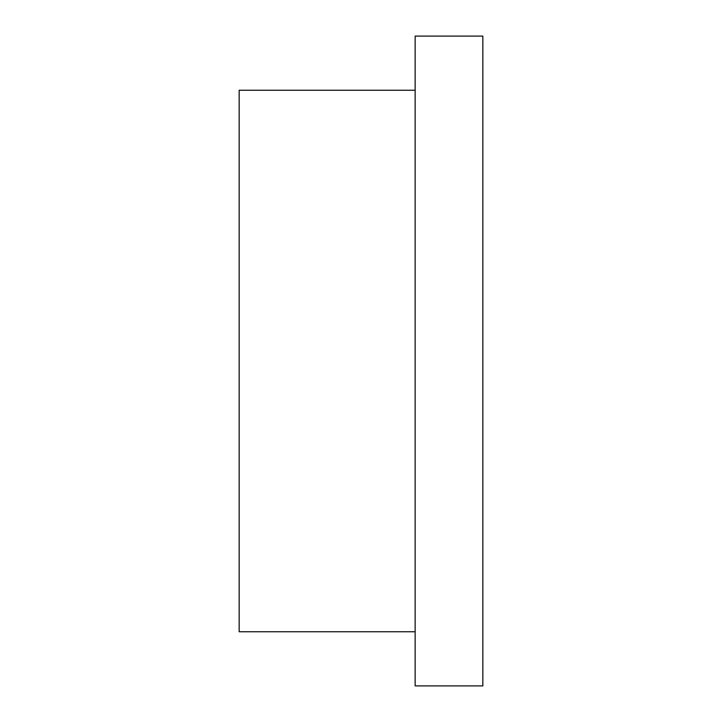 <?xml version="1.0" encoding="UTF-8"?>
<svg xmlns="http://www.w3.org/2000/svg" width="722" height="722" viewBox="0 0 722 722"><rect width="100%" height="100%" fill="white"/><g stroke="black" fill="none" stroke-linecap="round" stroke-linejoin="round"><path stroke-width="1.08" d="M415.15 631.75L239.162 631.75L239.162 90.25L415.15 90.25M415.15 361L415.15 36.1L482.837 36.1L482.837 685.9L415.15 685.9L415.15 361"/></g></svg>
